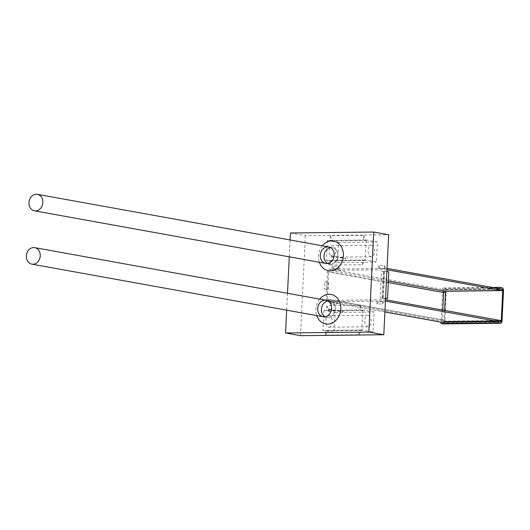 <?xml version="1.0" encoding="UTF-8"?>
<svg xmlns="http://www.w3.org/2000/svg" width="530" height="530" viewBox="0 0 530 530"><rect width="100%" height="100%" fill="white"/><g stroke="black" fill="none" stroke-linecap="round" stroke-linejoin="round"><path stroke-width="0.4" stroke-dasharray="2.65 1.99" d="M327.673 263.45A8.374 6.903 -79.8 0 0 329.461 264.092A8.374 6.903 -79.8 0 0 330.541 264.185A8.374 6.903 -79.8 0 0 337.842 256.427A8.374 6.903 -79.8 0 0 332.436 247.609A8.374 6.903 -79.8 0 0 330.534 247.583M322.339 245.781A15.006 12.369 -79.8 0 0 319.358 262.27M338.306 266.133L339.75 269.247L338.166 268.962L338.306 266.133L332.747 266.192L334.198 269.306L339.75 269.247M332.747 266.192L332.608 269.021L334.198 269.306M332.608 269.021L338.166 268.962M384.396 265.616L385.847 268.73L384.257 268.445L384.396 265.616L378.844 265.676L380.288 268.796L385.847 268.73M378.844 265.676L378.705 268.505L380.288 268.796M378.705 268.505L384.257 268.445M388.841 271.837L381.527 271.473L380.222 298.138L385.555 298.635M380.222 298.138L383.362 298.105L382.183 298.244L382.633 298.397L383.939 271.731L383.488 271.579L384.667 271.44L381.527 271.473M384.667 271.44L383.362 298.105M363.679 235.313L366.091 240.507L363.447 240.03L363.679 235.313L330.356 235.691L332.767 240.878L366.091 240.507M330.356 235.691L330.124 240.401L332.767 240.878M330.124 240.401L363.447 240.03M325.493 335.112L328.368 330.872L325.725 330.395L325.493 335.112L358.817 334.735L361.685 330.501L328.368 330.872M358.817 334.735L359.048 330.024L361.685 330.501M359.048 330.024L325.725 330.395M360.254 305.313L362.666 310.5L360.022 310.023L360.254 305.313L326.93 305.684L329.342 310.871L362.666 310.5M326.93 305.684L326.705 310.394L329.342 310.871M326.705 310.394L360.022 310.023M328.918 265.113L331.787 260.879L329.15 260.402L328.918 265.113L362.235 264.742L365.11 260.502L331.787 260.879M362.235 264.742L362.467 260.025L365.11 260.502M362.467 260.025L329.15 260.402M330.872 304.518L332.601 301.974L331.011 301.689L330.872 304.518L336.431 304.452L338.153 301.915L332.601 301.974M336.431 304.452L336.57 301.623L338.153 301.915M336.57 301.623L331.011 301.689M376.969 304.001L378.692 301.457L377.108 301.173L376.969 304.001L382.521 303.935L384.243 301.398L378.692 301.457M382.521 303.935L382.66 301.106L384.243 301.398M382.66 301.106L377.108 301.173M324.638 281.774L328.58 282.033L324.638 281.774L324.281 289.102L328.222 289.367L328.58 282.033M324.281 289.102L328.222 289.367M326.632 289.075L326.997 281.748M325.062 316.774A8.374 6.903 -79.8 0 0 326.851 317.424A8.374 6.903 -79.8 0 0 327.938 317.51A8.374 6.903 -79.8 0 0 335.232 309.758A8.374 6.903 -79.8 0 0 329.832 300.934A8.374 6.903 -79.8 0 0 327.924 300.914M319.729 299.112A15.006 12.369 -79.8 0 0 316.755 315.595M499.479 288.717L442.63 289.353L442.696 288.022L444.935 288.426A2.683 1.497 -90.6 0 1 446.3 291.368L446.227 292.765L445.485 292.626M442.63 289.353L444.869 289.764A1.338 0.749 -90.6 0 1 445.551 291.156M492.529 287.465L442.696 288.022M444.61 310.421L444.147 319.961L444.895 320.094L444.822 321.498A2.683 1.497 -90.6 0 1 443.524 323.89M441.026 322.154L443.266 322.558A1.338 0.749 89.4 0 0 443.345 322.565A1.338 0.749 89.4 0 0 444.08 321.359L444.147 319.961L442.292 319.835A1.338 1.106 -79.8 0 0 443.332 321.16L500.539 320.517M500.121 321.856L443.272 322.492A2.683 2.206 100.2 0 1 442.921 322.465A2.683 2.206 100.2 0 1 441.179 319.848L444.895 320.094L446.227 292.765L443.623 292.507M387.039 268.412L329.832 269.055A2.683 2.206 -79.8 0 0 327.48 271.744L326.149 299.079L442.292 319.835L327.255 299.066A1.338 1.106 -79.8 0 0 328.302 300.384L385.502 299.741M326.149 299.079A2.683 2.206 -79.8 0 0 327.891 301.689A2.683 2.206 -79.8 0 0 328.236 301.716L385.436 301.08M386.973 269.743L329.766 270.386A1.338 1.106 -79.8 0 0 328.593 271.731L327.255 299.066M441.179 319.848L442.517 292.52A2.683 2.206 100.2 0 1 444.869 289.831L502.069 289.188M330.959 255.685L330.919 256.017L330.959 255.685M345.885 258.713L345.918 258.382L345.885 258.713M328.348 309.01L328.335 309.348L328.348 309.01M343.274 312.044L343.314 311.713L343.274 312.044M290.44 232.988L305.379 235.684L388.682 234.75M290.102 239.964L289.274 256.831M287.492 293.289L286.664 310.163M300.49 335.675L305.379 235.684M368.198 315.237A5.797 3.24 -90.6 0 1 371.152 321.279A5.797 3.24 -90.6 0 1 367.979 326.798A5.797 3.24 -90.6 0 1 367.634 326.765A5.797 3.24 -90.6 0 1 364.673 320.729A5.797 3.24 -90.6 0 1 367.846 315.211A5.797 3.24 -90.6 0 1 368.198 315.237M328.759 327.202A5.797 3.24 89.4 0 0 329.103 327.235A5.797 3.24 89.4 0 0 332.277 321.405A5.797 3.24 89.4 0 0 328.971 315.648A5.797 3.24 89.4 0 0 325.798 321.167A5.797 3.24 89.4 0 0 328.759 327.202M323.923 310.428L322.949 330.428L334.152 332.449L335.132 312.455L323.923 310.428L362.798 309.99L361.824 329.991L373.027 332.012L374.008 312.018L362.798 309.99M335.132 312.455L374.008 312.018M334.152 332.449L373.027 332.012M322.949 330.428L361.824 329.991M371.616 245.244A5.797 3.24 -90.6 0 1 374.577 251.28A5.797 3.24 -90.6 0 1 371.404 256.805A5.797 3.24 -90.6 0 1 371.053 256.772A5.797 3.24 -90.6 0 1 368.098 250.736A5.797 3.24 -90.6 0 1 371.272 245.218A5.797 3.24 -90.6 0 1 371.616 245.244M332.177 257.209A5.797 3.24 89.4 0 0 332.529 257.235A5.797 3.24 89.4 0 0 335.702 251.406A5.797 3.24 89.4 0 0 332.396 245.648A5.797 3.24 89.4 0 0 329.223 251.174A5.797 3.24 89.4 0 0 332.177 257.209M327.348 240.435L326.374 260.429L337.577 262.456L338.551 242.455L327.348 240.435L366.223 239.997L365.243 259.998L376.452 262.019L377.426 242.018L366.223 239.997M338.551 242.455L377.426 242.018M337.577 262.456L376.452 262.019M326.374 260.429L365.243 259.998M330.541 264.185A8.374 6.903 100.2 0 1 329.461 264.092A8.374 6.903 100.2 0 1 324.155 254.625A8.374 6.903 100.2 0 1 332.436 247.609A8.374 6.903 100.2 0 1 337.842 256.427A8.374 6.903 100.2 0 1 330.541 264.185M327.938 317.51A8.374 6.903 100.2 0 1 326.851 317.424A8.374 6.903 100.2 0 1 321.551 307.95A8.374 6.903 100.2 0 1 329.832 300.934A8.374 6.903 100.2 0 1 335.232 309.758A8.374 6.903 100.2 0 1 327.938 317.51M385.582 298.178L382.633 298.397M383.939 271.731L386.887 271.512M502.135 287.79L444.935 288.426M503.5 290.725L446.3 291.368M444.869 289.764L501.718 289.122M444.822 321.498L502.029 320.855M500.466 321.915L443.266 322.558M500.525 320.729L444.08 321.359M442.769 310.083L442.292 319.835M443.332 321.16L328.302 300.384M328.236 301.716L384.906 311.951M441.377 322.147L443.272 322.492M327.48 271.744L442.517 292.52M388.391 280.973L329.766 270.386M388.318 282.517L328.593 271.731M329.832 269.055L444.869 289.831M325.764 263.423L329.461 264.092L325.764 263.423M328.739 246.94L332.436 247.609L328.739 246.94M383.488 271.579L382.183 298.244L383.488 271.579M329.832 300.934L326.135 300.272L329.832 300.934M326.851 317.424L323.154 316.755L326.851 317.424M500.545 321.922L443.345 322.565M443.159 321.147L328.13 300.371M442.921 322.465L441.199 322.154M384.906 311.985L327.891 301.689M330.919 256.017L345.858 258.713M330.978 255.685L345.918 258.382M328.315 309.341L343.255 312.044M328.375 309.017L343.314 311.713M367.846 315.211L328.971 315.648M367.979 326.798L329.103 327.235M371.272 245.218L332.396 245.648M371.404 256.805L332.529 257.235"/><path stroke-width="0.79" d="M330.534 247.583A8.374 6.903 -79.8 0 0 324.155 254.625A8.374 6.903 -79.8 0 0 327.673 263.45M326.844 263.516A8.374 6.903 100.2 0 1 325.764 263.423A8.374 6.903 100.2 0 1 320.365 254.605A8.374 6.903 100.2 0 1 327.659 246.847A8.374 6.903 100.2 0 1 328.739 246.94A8.374 6.903 100.2 0 1 334.145 255.758A8.374 6.903 100.2 0 1 326.844 263.516M319.358 262.27A15.006 12.369 -79.8 0 0 330.223 270.784A15.006 12.369 -79.8 0 0 343.387 255.712A15.006 12.369 -79.8 0 0 331.681 240.918A15.006 12.369 -79.8 0 0 322.339 245.781M327.924 300.914A8.374 6.903 -79.8 0 0 321.551 307.95A8.374 6.903 -79.8 0 0 325.062 316.774M324.241 316.847A8.374 6.903 100.2 0 1 323.154 316.755A8.374 6.903 100.2 0 1 317.755 307.937A8.374 6.903 100.2 0 1 325.056 300.179A8.374 6.903 100.2 0 1 326.135 300.272A8.374 6.903 100.2 0 1 331.535 309.089A8.374 6.903 100.2 0 1 324.241 316.847M316.755 315.595A15.006 12.369 -79.8 0 0 327.613 324.108A15.006 12.369 -79.8 0 0 340.783 309.043A15.006 12.369 -79.8 0 0 329.07 294.249A15.006 12.369 -79.8 0 0 319.729 299.112M443.524 323.89A2.683 1.497 -90.6 0 1 443.358 323.903A2.683 1.497 -90.6 0 1 443.199 323.89L440.96 323.485L441.026 322.154L498.226 321.511L498.16 322.849L500.399 323.254A2.683 1.497 89.4 0 0 500.565 323.267A2.683 1.497 89.4 0 0 502.029 320.855L503.5 290.725A2.683 1.497 89.4 0 0 502.135 287.79L499.896 287.379L492.529 287.465M499.479 288.717L502.069 289.122A1.338 0.749 -90.6 0 1 502.751 290.586L501.281 320.723L500.525 320.729M445.551 291.156A1.338 0.749 -90.6 0 1 445.551 291.228L502.751 290.586M499.83 288.717L499.896 287.379M502.003 290.519L502.069 289.188L387.039 268.412L386.973 269.743L502.003 290.519L444.802 291.162A1.338 1.106 -79.8 0 0 443.623 292.507L445.485 292.626L445.551 291.228M498.226 321.511L500.466 321.915A1.338 0.749 89.4 0 0 500.545 321.922A1.338 0.749 89.4 0 0 501.281 320.723M440.96 323.485L498.16 322.849M500.472 321.849L500.539 320.517L385.502 299.741L385.436 301.08L500.121 321.856M285.551 332.979L368.853 332.045L383.793 334.741L300.49 335.675L285.551 332.979L286.664 310.163M368.853 332.045L373.743 232.054L388.682 234.75L383.793 334.741M373.743 232.054L290.44 232.988L290.102 239.964M289.274 256.831L287.492 293.289M35.49 210.9A8.374 6.903 -79.8 0 0 42.791 203.142A8.374 6.903 -79.8 0 0 37.392 194.325A8.374 6.903 -79.8 0 0 29.11 201.34A8.374 6.903 -79.8 0 0 34.41 210.807A8.374 6.903 -79.8 0 0 35.49 210.9M32.886 264.231A8.374 6.903 -79.8 0 0 40.181 256.474A8.374 6.903 -79.8 0 0 34.781 247.656A8.374 6.903 -79.8 0 0 26.5 254.672A8.374 6.903 -79.8 0 0 31.807 264.139A8.374 6.903 -79.8 0 0 32.886 264.231M385.555 298.635L387.536 298.503L385.582 298.178M386.887 271.512L388.841 271.837L387.536 298.503M501.718 289.122L502.069 289.122M443.199 323.89L500.399 323.254M445.485 292.626L444.61 310.421M388.318 282.517L443.623 292.507L442.769 310.083M384.906 311.951L441.377 322.147M444.802 291.162L388.391 280.973M500.565 323.267L443.358 323.903M441.199 322.154L384.906 311.985M34.41 210.807L325.764 263.423M37.392 194.325L328.739 246.94M326.135 300.272L34.781 247.656M323.154 316.755L31.807 264.139"/></g></svg>
